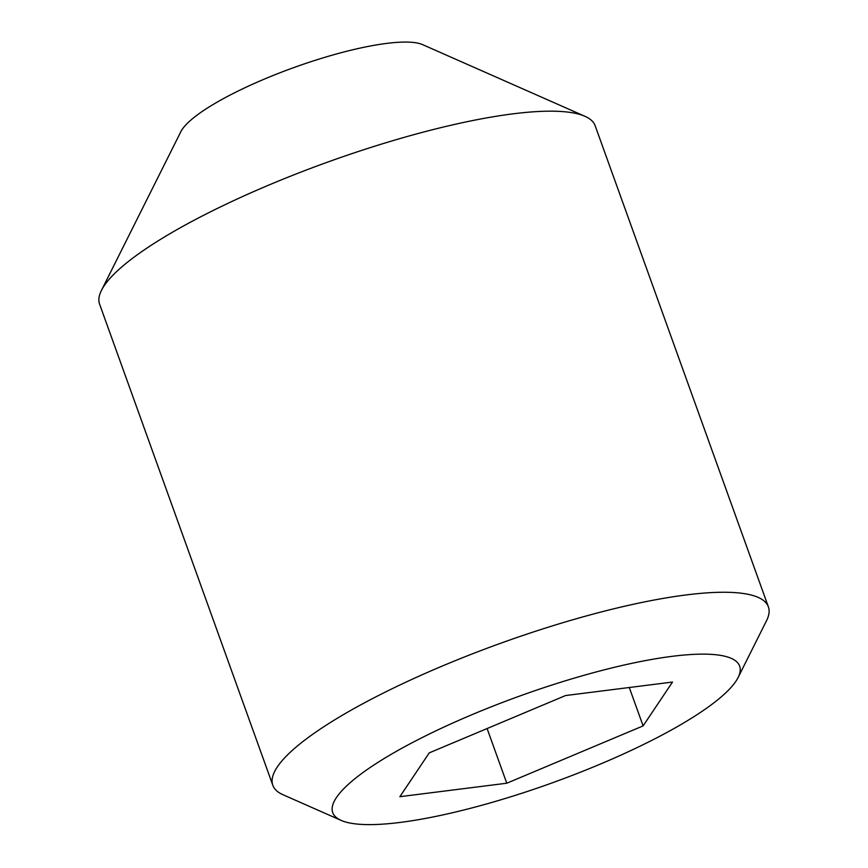 <?xml version="1.0" encoding="UTF-8"?>
<svg xmlns="http://www.w3.org/2000/svg" width="868" height="868" viewBox="0 0 868 868"><rect width="100%" height="100%" fill="white"/><g stroke="black" fill="none" stroke-linecap="round" stroke-linejoin="round"><path stroke-width="1.3" d="M341.146 820.401L283.055 794.762A263.351 56.442 -19.8 0 1 272.823 785.28L99.614 304.201A263.351 56.442 -19.8 0 1 101.458 290.368L180.859 131.665A131.676 28.221 -19.8 0 1 261.42 80.344A131.676 28.221 -19.8 0 1 386.694 43.4A131.676 28.221 -19.8 0 1 422.607 44.637L584.945 116.301A263.351 56.442 -19.8 0 1 595.177 125.784L768.386 606.862A263.351 56.442 -19.8 0 1 766.542 620.696L738.125 677.485A216.23 46.34 -19.8 0 1 551.885 782.979A216.23 46.34 -19.8 0 1 341.146 820.401A216.23 46.34 -19.8 0 1 426.155 735.587A216.23 46.34 -19.8 0 1 672.266 656.316A216.23 46.34 -19.8 0 1 738.125 677.485M506.782 783.218L399.866 796.694L429.269 752.86L565.6 695.539L672.516 682.053L643.112 725.898L506.782 783.218L487.1 728.545M272.823 785.28A263.351 56.442 -19.8 0 1 410.51 680.035A263.351 56.442 -19.8 0 1 686.328 594.916A263.351 56.442 -19.8 0 1 768.386 606.862M101.458 290.368A263.351 56.442 -19.8 0 1 262.581 187.727A263.351 56.442 -19.8 0 1 513.129 113.827A263.351 56.442 -19.8 0 1 584.945 116.301M629.289 687.51L643.112 725.898"/></g></svg>
